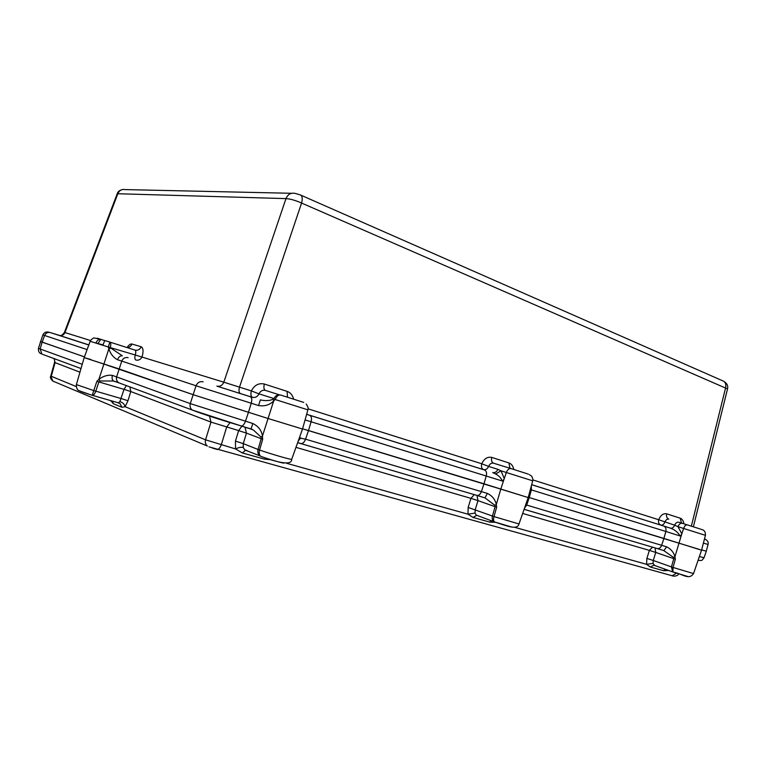 <?xml version="1.0" encoding="UTF-8"?>
<svg xmlns="http://www.w3.org/2000/svg" width="766" height="766" viewBox="0 0 766 766"><rect width="100%" height="100%" fill="white"/><g stroke="black" fill="none" stroke-linecap="round" stroke-linejoin="round"><path stroke-width="1.15" d="M127.06 347.496C128.975 344.824 130.613 343.666 131.972 344.03L141.212 346.759C143.271 347.888 143.577 351.192 142.131 356.669C140.81 359.503 138.703 360.633 135.821 360.03C134.778 359.445 134.586 357.77 135.237 354.993L223.816 382.196C222.341 385.451 220.024 386.763 216.864 386.131L250.396 396.75C251.861 397.583 252.138 399.747 251.229 403.251L248.481 412.3L192.869 394.595L103.908 364.061L108.858 348.798L110.811 348.09L122.359 355.817C120.358 355.501 118.74 356.812 117.514 359.723C113.445 357.636 110.563 353.988 108.858 348.798L108.293 346.988L90.168 341.282L84.155 357.626L90.963 359.551M250.367 428.749L241.481 426.03C224.428 421.003 201.209 413.697 192.256 410.04L241.462 426.03C243.023 425.819 244.344 424.23 245.455 421.262L248.481 412.3L267.66 418.37L192.869 394.595L118.941 368.877L84.155 357.626L103.908 364.061L98.891 379.304C103.353 376.02 107.862 374.718 112.401 375.388L190.274 403.605L252.818 423.512C258.334 426.164 261.551 430.348 262.451 436.074L262.681 439.224L259.569 450.015C271.633 454.248 292.172 460.165 291.702 459.294L302.513 429.037L267.66 418.37L302.513 429.037L307.894 409.848L275.185 399.517L273.692 400.924C269.661 405.003 264.615 406.545 258.573 405.549L196.039 385.767L121.756 361.102L116.633 376.815C116.068 379.189 116.671 381.095 118.443 382.512L118.567 382.56M699.377 556.537L704.05 557.744L706.29 551.175L701.618 549.883L706.29 551.175L708.052 544.463L703.408 543.094M698.975 549.27L529.229 497.546L526.702 505.081L524.499 508.164M682.257 523.312C680.438 522.996 679.011 524.126 677.987 526.682L674.654 525.198C675.727 522.9 677.096 521.905 678.781 522.23L687.246 524.863C685.829 524.662 684.613 525.859 683.607 528.454L681.577 534.553L680.131 535.989L665.836 531.47L663.921 538.441L528.262 497.258L529.229 497.546L531.384 489.895L531.307 486.027M306.63 414.339L484.629 470.018C486.4 470.899 486.937 472.871 486.247 475.935L483.988 483.806L528.186 497.565L500.782 489.12L496.32 504.468L496.655 507.236L494.003 516.6L518.994 523.973L528.186 497.574L532.715 480.818L506.345 472.498L503.99 479.392L502.419 481.038C501.041 478.022 498.79 475.676 495.669 474.001L492.73 472.565C494.903 472.995 496.627 471.923 497.9 469.338L501.002 470.812L504.287 478.654M300.885 443.581L477.256 495.506C479.028 495.458 480.406 494.147 481.393 491.571L483.988 483.806L308.507 430.53L305.567 439.177L487.348 493.409C492.117 495.698 495.114 499.384 496.32 504.468L494.826 505.282L485.108 497.957M503.99 479.392L500.782 489.12L302.58 428.807L308.507 430.53L311.101 421.769L305.06 419.94M87.113 349.593L44.591 335.479L42.13 342.153L84.432 356.87L40.426 341.492L42.13 342.153L40.138 348.98L82.23 364.3M110.811 348.09L110.361 347.132C111.041 344.327 110.869 342.641 109.873 342.096L134.95 350.081C135.955 350.646 136.061 352.283 135.237 354.993L108.293 346.988L109.873 342.096L104.779 340.535L102.845 345.265M701.541 550.199L663.921 538.441L661.642 545.296L666.621 546.828C670.815 548.849 673.592 552.142 674.942 556.71L675.344 559.18L673.027 567.443L693.546 573.59L701.541 550.199L705.438 535.338L677.987 526.682L681.845 533.902M128.114 357.655C125.222 357.061 123.096 358.21 121.756 361.102L117.514 359.723M250.396 396.75L252.387 397.315C250.846 396.462 250.511 394.327 251.382 390.899L223.816 382.196L285.977 198.614C287.863 194.325 290.86 192.572 294.977 193.367L300.052 194.813C302.283 195.579 302.79 198.327 301.574 203.047L239.499 387.136C238.619 390.593 238.944 392.738 240.467 393.58L216.864 386.131M291.559 193.291L125.298 189.595C121.842 188.982 119.372 190.313 117.878 193.606L64.966 332.549L90.512 340.535M691.344 526.175L725.613 387.778C726.34 384.139 725.325 381.803 722.577 380.759L300.99 195.225M60.39 335.527C61.452 335.652 62.793 334.618 64.411 332.425L64.966 332.549C63.808 335.001 61.931 335.948 59.327 335.403L59.786 335.527M64.411 332.425L117.236 193.712L285.977 198.614C290.161 198.844 295.36 200.319 301.574 203.047L727.518 388.917L693.383 526.817M279.284 394.816L265.419 390.392C262.614 389.789 260.478 390.947 259.013 393.868L273.941 398.55C275.521 395.572 277.752 394.404 280.615 395.036C278.374 394.662 276.564 396.166 275.185 399.517L273.941 398.55L273.127 399.23C269.488 400.819 265.228 401.039 260.354 399.881L258.573 405.549M273.127 399.23L273.692 400.924L262.451 436.074L261.015 437.099L253.422 430.023L251.315 429.084M95.951 343.091L102.989 344.834M97.828 343.685L100.806 339.357L104.406 340.506L97.263 338.179M309.665 415.287C311.436 416.206 311.915 418.36 311.101 421.769L502.419 481.038M293.646 399.191C292.564 395.084 290.371 392.47 287.059 391.359L264.356 384.034C258.745 382.818 254.417 385.106 251.382 390.899L259.013 393.868C257.453 396.778 255.25 397.927 252.387 397.315L240.467 393.58M680.131 535.989C677.958 532.313 674.76 529.718 670.518 528.176L531.671 484.687M530.35 489.579L665.836 531.47C666.382 528.751 665.692 526.941 663.787 526.06L670.518 528.176C672.213 528.492 673.592 527.496 674.654 525.198L658.664 519.721C660.665 515.173 663.337 513.201 666.679 513.823L680.151 518.17C682.133 518.85 683.387 520.727 683.914 523.82M666.679 513.823C666.152 516.485 666.86 518.256 668.814 519.128C667.148 518.831 665.846 519.827 664.907 522.134C663.854 524.413 662.475 525.39 660.78 525.074C658.837 524.183 658.128 522.402 658.664 519.721L532.877 479.937M495.669 474.001L501.002 470.812L506.345 472.498C507.552 469.577 509.131 468.275 511.075 468.61L528.377 474.135M308.076 408.833L481.737 463.765C484.169 458.662 487.511 456.546 491.772 457.398C491.111 460.385 491.695 462.319 493.534 463.191C491.408 462.769 489.771 463.851 488.622 466.427L497.9 469.338M484.629 470.018L483.48 469.606C481.651 468.715 481.077 466.772 481.737 463.765L488.622 466.427C487.358 468.983 485.644 470.046 483.48 469.606L306.649 414.291M271.164 459.734L264.615 459.169L242.353 452.945L235.545 448.943L235.44 441.092L238.638 430.616L210.976 422.085L209.539 416.12M118.366 402.801L119.908 401.585C122.809 402.571 124.552 404.276 125.136 406.708L205.556 439.828L235.545 448.943C238.733 447.421 241.3 446.951 243.253 447.526L244.67 449.728L247.054 450.686M212.335 448.043L217.285 449.489C218.827 449.307 220.139 447.784 221.221 444.922L226.659 427.122L230.02 422.593M129.885 386.782L130.775 391.541L210.976 422.085L205.556 439.828C204.934 442.413 205.527 444.481 207.337 446.032L52.835 381.066C50.575 378.988 49.886 377.322 50.757 376.058L52.835 381.066L54.175 381.727M299.324 437.96L305.567 439.177C304.466 442.02 303.02 443.504 301.239 443.629L297.677 442.576M119.908 401.585L124.025 389.367L98.871 381.937L95.779 391.187C94.802 393.801 93.73 395.199 92.571 395.38L92.274 395.294C79.061 391.139 81.32 391.56 79.195 390.66C77.309 390.267 76.37 388.238 76.38 384.58L93.758 390.583L96.88 381.334L98.891 379.304L100.068 380.98L113.598 381.018C112.123 379.965 111.721 378.088 112.401 375.388M79.961 372.19L54.549 362.423L50.757 376.058M672.069 575.764L676.55 573.207M668.699 570.488L663.557 570.699L650.353 567.012L646.552 564.331L653.025 563.403L654.643 565.461M495.583 522.307L489.838 522.134L472.986 517.423L467.988 514.197L475.035 513.076L476.222 515.106L477.448 515.566M80.028 391.081L92.265 395.313L93.758 390.583L121.219 398.569L127.97 400.752L125.136 406.708L121.947 407.282L113.301 403.692L110.754 400.618M678.561 573.858C678.188 576.262 672.902 576.415 672.711 575.908L208.965 446.837M118.711 402.926L92.274 395.294M514.819 527.353L646.552 564.331L646.887 558.424L653.264 560.482L653.025 563.403M235.44 441.092L243.262 443.629L243.253 447.526M76.227 386.562L51.274 376.278L55.056 362.701L54.214 358.555M247.83 427.964L253.422 430.023L251.047 428.96L252.818 423.512M262.681 439.224L246.47 433.135L243.262 443.629L258.065 449.47L261.196 438.698L261.015 437.099M119.802 383.172L192.256 410.04C190.294 408.45 189.633 406.306 190.274 403.605L196.039 385.767C197.542 382.473 199.897 381.162 203.105 381.803M119.324 383L113.598 381.018L118.625 382.636M96.88 381.334L98.871 381.937L100.068 380.98M525.677 504.775L661.642 545.296C660.752 547.556 659.382 548.667 657.534 548.628L524.088 509.342M666.621 546.828L663.911 550.61L657.18 548.561M663.787 550.591L673.467 557.38L673.783 558.653L655.744 552.43L653.264 560.482L671.447 566.897L673.783 558.653L675.344 559.18M681.577 534.553L674.942 556.71L673.467 557.38M669.57 570.794L668.613 570.45M487.348 493.409L484.964 497.881L476.931 495.449M286.436 463.229L467.988 514.197L468.16 507.456L492.423 516.045L495.104 506.699L494.826 505.282M297.648 442.652L477.256 495.506M298.213 441.072L300.751 437.798M496.655 507.236L477.984 500.619L475.198 509.725L475.035 513.076M60.035 335.565L50.317 332.588C47.683 332.032 45.778 332.99 44.591 335.479L42.877 334.866L38.453 348.271L40.138 348.98L41.852 353.949C39.296 353.394 38.166 351.508 38.453 348.271M687.246 524.863L700.679 529.153M493.534 463.191L511.075 468.61M280.615 395.036L303.7 402.399M491.772 457.398L508.902 462.932C511.42 463.775 513.057 465.967 513.804 469.51M50.317 332.588L88.808 344.987M88.837 344.911L59.327 335.403M264.356 384.034C263.504 387.443 263.858 389.559 265.419 390.392M287.059 391.359L287.528 397.248M531.661 484.734L663.787 526.06M681.587 523.101L680.151 518.17M508.902 462.932L509.936 468.256M90.168 341.282C89.316 341.243 93.845 337.184 94.285 337.998L100.547 339.3C98.536 339.252 96.985 340.516 95.913 343.082M134.95 350.081C137.813 350.684 139.9 349.583 141.212 346.759M126.811 347.486C129.234 347.525 130.957 346.366 131.972 344.03M126.467 385.509L124.025 389.367L130.775 391.541L127.97 400.752M468.16 507.456L470.946 498.36L295.973 447.344M646.887 558.424L649.357 550.381L522.661 513.44M109.404 400.225L110.649 400.742M672.864 572.001L654.327 565.375M687.6 576.434L672.969 572.02L673.027 567.443L671.447 566.897L672.682 571.905L654.164 565.318M663.059 550.342L663.729 550.562M512.387 527.247L494.424 521.914C493.448 521.052 493.314 519.281 494.003 516.6L492.423 516.045C491.839 518.63 492.356 520.516 493.993 521.723L494.616 522.01M484.131 497.622L484.821 497.862M284.071 463.114C283.592 463.516 269.594 459.495 261.397 456.584L260.708 456.297C259.195 455.09 258.812 453.003 259.569 450.015L258.065 449.47C257.424 452.179 258.046 454.305 259.913 455.866L245.809 450.322M251.028 428.989L241.204 425.992M114.077 381.219L115.589 381.669M118.567 402.887L92.447 395.371M42.494 354.313L41.699 353.882M245.168 427.294L251.947 429.286M673.055 572.068L672.969 572.02C683.033 573.954 688.758 580.475 693.546 573.59M261.101 456.488L260.708 456.297C276.038 461.908 291.923 466.331 291.702 459.294M43.087 354.543L81.004 368.551M244.938 427.074L246.47 433.135L238.638 430.616L241.912 426.164M655.045 547.891L655.744 552.43L649.357 550.381L652.594 547.173M663.557 570.699L665.223 569.243M650.353 567.012L653.695 565.231L655.045 565.605M476.998 495.468L477.984 500.619L470.946 498.36L474.259 494.616M264.615 459.169L265.467 457.924M242.353 452.945L245.522 450.293L247.389 450.82M489.838 522.134L491.178 520.669M472.986 517.423L476.72 515.355M112.401 401.087L113.301 403.692M117.38 402.523L120.032 403.605L121.947 407.282M122.531 189.508C119.573 190.255 117.801 191.653 117.236 193.712M723.851 381.344C727.097 383.402 728.313 385.93 727.518 388.917M49.503 332.415C46.506 331.391 44.304 332.214 42.877 334.866M704.5 538.9C707.545 540.298 708.732 542.156 708.052 544.463M307.894 409.848C308.564 408.479 307.98 406.526 306.141 403.979M705.438 535.338C705.524 532.629 704.959 530.149 701.311 529.411M529.402 474.633L531.728 476.251C532.772 478.348 533.098 479.861 532.715 480.818M126.85 347.505L127.606 347.745M76.38 384.58L84.155 357.636M53.735 358.383C54.51 359.254 54.788 360.604 54.549 362.423M113.042 380.941L116.614 382.004M704.05 557.744C701.273 561.277 702.422 560.425 698.056 560.386M657.534 548.628L524.097 509.304M657.487 548.619L662.083 550.036M482.657 497.163L477.228 495.497M518.994 523.973C517.27 530.407 507.006 525.993 494.424 521.914L477.84 515.71"/></g></svg>
